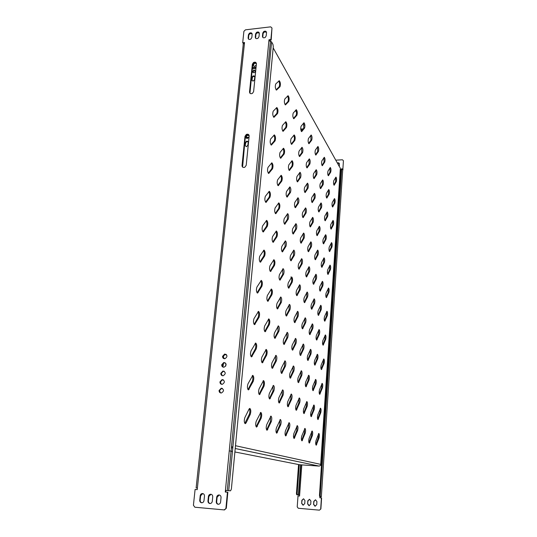 <?xml version="1.0" encoding="UTF-8"?>
<svg xmlns="http://www.w3.org/2000/svg" width="537" height="537" viewBox="0 0 537 537"><rect width="100%" height="100%" fill="white"/><g stroke="black" fill="none" stroke-linecap="round" stroke-linejoin="round"><path stroke-width="0.81" d="M336.323 181.587C336.766 179.613 336.639 178.116 335.947 177.096L333.772 180.687C333.323 182.681 333.45 184.191 334.155 185.218L336.323 181.587L335.659 181.62L333.819 184.835M334.88 203.08C335.323 201.086 335.195 199.589 334.511 198.596L332.282 202.456C331.826 204.476 331.953 205.986 332.658 206.987L334.88 203.08L334.202 203.107L332.316 206.597M333.41 224.909C333.86 222.895 333.739 221.398 333.047 220.432L330.772 224.573C330.309 226.614 330.43 228.124 331.134 229.104L333.41 224.909L332.725 224.936L330.785 228.702M331.913 247.087C332.369 245.047 332.255 243.556 331.571 242.61L329.235 247.047C328.772 249.108 328.886 250.618 329.584 251.571L331.913 247.087L331.228 247.101L329.235 251.168M327.677 269.883C327.208 271.97 327.315 273.474 328.013 274.407L330.396 269.621C330.852 267.554 330.745 266.063 330.06 265.137L327.677 269.883M326.093 293.088C325.617 295.196 325.724 296.706 326.409 297.612L328.852 292.511C329.315 290.423 329.215 288.926 328.537 288.027L326.093 293.088M324.482 316.676C323.999 318.803 324.1 320.314 324.784 321.2L327.288 315.769C327.758 313.662 327.657 312.165 326.986 311.285L324.482 316.676M322.844 340.646C322.354 342.807 322.455 344.318 323.133 345.184L325.697 339.404C326.167 337.276 326.073 335.779 325.409 334.92L322.844 340.646M321.18 365.019C320.69 367.201 320.777 368.718 321.448 369.563L324.079 363.435C324.556 361.28 324.462 359.783 323.804 358.944L321.18 365.019M319.488 389.802C318.991 392.01 319.072 393.527 319.737 394.353L322.428 387.862C322.912 385.68 322.831 384.177 322.173 383.364L319.488 389.802M317.763 415.007C317.266 417.242 317.34 418.759 317.998 419.565L320.757 412.691C321.247 410.483 321.166 408.986 320.522 408.187L317.763 415.007M316.011 440.642C315.508 442.897 315.581 444.421 316.226 445.213L319.059 437.944C319.549 435.708 319.475 434.205 318.837 433.426L316.011 440.642M330.705 172.115C331.168 170.088 331.034 168.544 330.295 167.477L328 171.061C327.523 173.109 327.657 174.673 328.409 175.747L330.705 172.115L330.013 172.155L328.067 175.377M329.168 194.159C329.637 192.112 329.503 190.561 328.772 189.527L326.422 193.401C325.939 195.468 326.066 197.032 326.818 198.079L329.168 194.159L328.476 194.193L326.469 197.697M327.61 216.559C328.087 214.485 327.953 212.941 327.221 211.927L324.818 216.096C324.328 218.197 324.455 219.754 325.2 220.774L327.61 216.559L326.912 216.586L324.851 220.392M326.026 239.321C326.503 237.22 326.382 235.683 325.65 234.696L323.187 239.173C322.69 241.294 322.818 242.852 323.563 243.845L326.026 239.321L325.321 239.341L323.2 243.456M321.529 262.627C321.025 264.775 321.146 266.332 321.885 267.298L324.415 262.459C324.898 260.331 324.778 258.794 324.053 257.834L321.529 262.627M319.844 286.476C319.334 288.651 319.455 290.208 320.186 291.155L322.777 285.973C323.267 283.825 323.153 282.287 322.428 281.348L319.844 286.476M318.132 310.728C317.615 312.93 317.729 314.487 318.454 315.407L321.113 309.883C321.609 307.708 321.502 306.171 320.784 305.258L318.132 310.728M316.387 335.397C315.87 337.619 315.971 339.176 316.696 340.075L319.414 334.189C319.918 331.994 319.817 330.45 319.106 329.564L316.387 335.397M314.615 360.481C314.091 362.73 314.192 364.294 314.904 365.173L317.696 358.911C318.206 356.689 318.105 355.145 317.401 354.279L314.615 360.481M312.816 386.009C312.286 388.285 312.373 389.849 313.084 390.701L315.944 384.056C316.461 381.807 316.367 380.263 315.669 379.411L312.816 386.009M310.977 411.973C310.446 414.275 310.527 415.846 311.225 416.678L314.165 409.63C314.682 407.355 314.595 405.804 313.91 404.979L310.977 411.973M309.111 438.4C308.574 440.729 308.647 442.307 309.339 443.119L312.353 435.655C312.876 433.352 312.796 431.795 312.118 430.989L309.111 438.4M324.744 162.087C325.241 159.999 325.093 158.402 324.301 157.294L321.878 160.865C321.368 162.973 321.515 164.584 322.321 165.705L324.744 162.087L324.039 162.127L321.965 165.356M323.113 184.708C323.616 182.6 323.475 181.003 322.683 179.915L320.2 183.788C319.683 185.923 319.83 187.534 320.636 188.628L323.113 184.708L322.401 184.741L320.274 188.265M321.462 207.705C321.965 205.564 321.824 203.973 321.039 202.919L318.495 207.101C317.971 209.262 318.112 210.873 318.911 211.94L321.462 207.705L320.743 207.732L318.548 211.571M319.777 231.085C320.287 228.923 320.153 227.326 319.374 226.299L316.763 230.809C316.233 232.998 316.367 234.609 317.166 235.642L319.777 231.085L319.052 231.105L316.796 235.266M314.997 254.921C314.46 257.136 314.595 258.747 315.387 259.754L318.058 254.853C318.582 252.672 318.454 251.074 317.676 250.074L314.997 254.921M313.205 279.455C312.662 281.69 312.789 283.301 313.574 284.288L316.32 279.032C316.843 276.823 316.723 275.233 315.951 274.253L313.205 279.455M311.379 304.412C310.829 306.674 310.95 308.285 311.728 309.245L314.548 303.627C315.078 301.391 314.964 299.8 314.192 298.847L311.379 304.412M309.52 329.805C308.97 332.101 309.077 333.712 309.856 334.645L312.742 328.651C313.279 326.382 313.172 324.791 312.406 323.865L309.52 329.805M307.634 355.655C307.07 357.971 307.177 359.589 307.943 360.495L310.91 354.105C311.453 351.816 311.346 350.218 310.594 349.318L307.634 355.655M305.707 381.961C305.144 384.311 305.238 385.928 305.996 386.815L309.043 380.008C309.594 377.692 309.493 376.095 308.748 375.215L305.707 381.961M303.747 408.744C303.177 411.12 303.271 412.745 304.016 413.611L307.144 406.375C307.694 404.025 307.607 402.428 306.869 401.569L303.747 408.744M301.754 436.017C301.183 438.42 301.264 440.045 301.995 440.89L305.211 433.211C305.768 430.835 305.687 429.231 304.962 428.392L301.754 436.017M318.428 151.447C318.951 149.299 318.79 147.641 317.944 146.48L315.373 150.031C314.836 152.199 314.997 153.871 315.857 155.045L318.428 151.447L317.696 151.494L315.494 154.71M316.689 174.673C317.226 172.498 317.065 170.847 316.226 169.712L313.588 173.579C313.044 175.78 313.199 177.445 314.058 178.593L316.689 174.673L315.957 174.713L313.689 178.244M314.93 198.294C315.467 196.099 315.32 194.448 314.474 193.34L311.775 197.535C311.218 199.764 311.373 201.435 312.232 202.543L314.93 198.294L314.192 198.328L311.856 202.194M313.131 222.325C313.682 220.103 313.534 218.452 312.695 217.378L309.93 221.915C309.366 224.171 309.513 225.835 310.366 226.923L313.131 222.325L312.393 222.352L309.983 226.56M308.043 246.725C307.479 249.007 307.62 250.672 308.466 251.725L311.312 246.778C311.863 244.523 311.722 242.872 310.889 241.831L308.043 246.725M306.13 271.977C305.553 274.286 305.687 275.951 306.533 276.978L309.453 271.655C310.01 269.373 309.876 267.728 309.05 266.708L306.13 271.977M304.184 297.679C303.6 300.015 303.727 301.687 304.566 302.68L307.56 296.974C308.131 294.665 308.003 293.014 307.177 292.027L304.184 297.679M302.203 323.851C301.613 326.214 301.734 327.885 302.559 328.859L305.64 322.744C306.211 320.408 306.09 318.756 305.278 317.797L302.203 323.851M300.183 350.5C299.586 352.896 299.7 354.568 300.519 355.514L303.68 348.983C304.264 346.613 304.15 344.969 303.338 344.029L300.183 350.5M298.122 377.645C297.518 380.068 297.626 381.747 298.438 382.666L301.687 375.692C302.271 373.302 302.163 371.651 301.371 370.731L298.122 377.645M296.028 405.294C295.417 407.751 295.518 409.429 296.317 410.328L299.659 402.898C300.25 400.474 300.149 398.816 299.364 397.93L296.028 405.294M293.893 433.466C293.276 435.95 293.363 437.635 294.155 438.514L297.585 430.607C298.183 428.157 298.095 426.492 297.317 425.626L293.893 433.466M311.708 140.137C312.265 137.922 312.091 136.21 311.185 134.988L308.46 138.506C307.882 140.741 308.057 142.48 308.983 143.708L311.708 140.137L310.957 140.184L308.614 143.386M309.862 164C310.426 161.758 310.258 160.046 309.352 158.858L306.553 162.711C305.969 164.98 306.144 166.712 307.07 167.906L309.862 164L309.104 164.04L306.687 167.578M307.976 188.286C308.553 186.017 308.392 184.305 307.486 183.151L304.62 187.353C304.023 189.648 304.19 191.38 305.117 192.541L307.976 188.286L307.218 188.319L304.727 192.206M306.063 213.001C306.647 210.712 306.493 209 305.587 207.879L302.646 212.437C302.042 214.766 302.203 216.492 303.123 217.626L306.063 213.001L305.298 213.035L302.727 217.284M300.633 237.985C300.029 240.334 300.176 242.066 301.096 243.167L304.117 238.166C304.707 235.844 304.56 234.139 303.66 233.045L300.633 237.985M298.592 263.996C297.975 266.379 298.116 268.111 299.028 269.178L302.136 263.788C302.734 261.432 302.586 259.727 301.693 258.666L298.592 263.996M296.505 290.497C295.88 292.907 296.021 294.638 296.921 295.679L300.116 289.873C300.72 287.49 300.579 285.785 299.7 284.751L296.505 290.497M294.383 317.495C293.752 319.938 293.88 321.663 294.773 322.677L298.055 316.447C298.673 314.031 298.538 312.326 297.659 311.319L294.383 317.495M292.222 344.996C291.578 347.473 291.698 349.204 292.584 350.191L295.961 343.512C296.585 341.069 296.458 339.357 295.592 338.384L292.222 344.996M290.014 373.027C289.369 375.538 289.483 377.269 290.356 378.229L293.826 371.087C294.457 368.61 294.343 366.899 293.484 365.952L290.014 373.027M287.765 401.602C287.114 404.139 287.221 405.878 288.08 406.818L291.651 399.186C292.289 396.682 292.182 394.964 291.336 394.037L287.765 401.602M285.476 430.734C284.818 433.305 284.912 435.051 285.758 435.963L289.436 427.821C290.074 425.284 289.98 423.565 289.141 422.659L285.476 430.734M304.553 128.088C305.15 125.806 304.956 124.027 303.982 122.745L301.089 126.222C300.472 128.531 300.666 130.33 301.66 131.625L304.553 128.088L303.781 128.142L301.277 131.317M302.579 152.629C303.183 150.32 303.002 148.541 302.022 147.292L299.055 151.119C298.431 153.461 298.612 155.26 299.612 156.515L302.579 152.629L301.801 152.676L299.216 156.2M300.572 177.613C301.183 175.277 301.009 173.498 300.035 172.29L296.981 176.485C296.343 178.855 296.525 180.647 297.518 181.868L300.572 177.613L299.787 177.653L297.122 181.546M298.525 203.06C299.149 200.69 298.975 198.918 298.001 197.737L294.867 202.321C294.222 204.718 294.397 206.51 295.39 207.698L298.525 203.06L297.733 203.093L294.988 207.376M292.719 228.641C292.061 231.071 292.229 232.87 293.222 234.025L296.437 228.977C297.075 226.58 296.907 224.808 295.941 223.66L292.719 228.641M290.524 255.471C289.866 257.928 290.02 259.72 291.007 260.848L294.316 255.384C294.961 252.954 294.8 251.182 293.84 250.074L290.524 255.471M288.288 282.811C287.617 285.301 287.772 287.094 288.745 288.188L292.155 282.287C292.806 279.824 292.652 278.059 291.698 276.978L288.288 282.811M286.013 310.681C285.335 313.212 285.476 315.004 286.443 316.065L289.953 309.708C290.611 307.218 290.463 305.446 289.517 304.392L286.013 310.681M283.69 339.102C283.006 341.66 283.133 343.458 284.093 344.486L287.704 337.659C288.369 335.128 288.235 333.356 287.302 332.336L283.69 339.102M281.321 368.08C280.629 370.678 280.75 372.477 281.69 373.477L285.416 366.153C286.087 363.589 285.959 361.817 285.033 360.824L281.321 368.08M278.904 397.642C278.206 400.273 278.314 402.079 279.247 403.052L283.08 395.205C283.758 392.614 283.643 390.835 282.731 389.869L278.904 397.642M276.441 427.801C275.729 430.466 275.837 432.278 276.75 433.225L280.697 424.834C281.381 422.21 281.274 420.424 280.381 419.484L276.441 427.801M296.914 115.227C297.552 112.877 297.344 111.025 296.296 109.676L293.215 113.099C292.551 115.482 292.766 117.355 293.84 118.717L296.914 115.227L296.122 115.294L293.444 118.429M294.806 140.479C295.451 138.096 295.249 136.25 294.195 134.935L291.034 138.734C290.363 141.144 290.564 143.017 291.645 144.339L294.806 140.479L294.007 140.533L291.235 144.044M292.652 166.208C293.309 163.792 293.115 161.946 292.068 160.677L288.812 164.859C288.127 167.302 288.329 169.168 289.403 170.457L292.652 166.208L291.846 166.255L288.987 170.155M290.463 192.427C291.128 189.977 290.94 188.138 289.893 186.896L286.543 191.487C285.852 193.971 286.046 195.837 287.12 197.086L290.463 192.427L289.651 192.468L286.698 196.77M284.234 218.64C283.536 221.157 283.717 223.016 284.785 224.231L288.228 219.15C288.906 216.666 288.725 214.827 287.678 213.625L284.234 218.64M281.885 246.329C281.173 248.873 281.348 250.739 282.408 251.913L285.952 246.389C286.637 243.872 286.463 242.033 285.422 240.871L281.885 246.329M279.482 274.568C278.757 277.146 278.925 279.012 279.978 280.153L283.63 274.165C284.328 271.615 284.16 269.775 283.127 268.648L279.482 274.568M277.032 303.371C276.3 305.989 276.454 307.855 277.501 308.963L281.26 302.485C281.965 299.908 281.811 298.069 280.791 296.968L277.032 303.371M274.535 332.765C273.789 335.424 273.937 337.283 274.971 338.364L278.844 331.376C279.562 328.765 279.415 326.926 278.401 325.858L274.535 332.765M271.984 362.764C271.232 365.455 271.366 367.321 272.387 368.369L276.38 360.851C277.105 358.206 276.971 356.36 275.971 355.326L271.984 362.764M269.379 393.386C268.621 396.111 268.742 397.984 269.749 399.004L273.863 390.929C274.602 388.244 274.474 386.398 273.487 385.391L269.379 393.386M266.721 424.653C265.949 427.412 266.063 429.291 267.05 430.285L271.299 421.626C272.037 418.9 271.923 417.048 270.957 416.068L266.721 424.653M288.745 101.48C289.43 99.05 289.201 97.123 288.067 95.693L284.778 99.043C284.073 101.506 284.301 103.46 285.469 104.896L288.745 101.48L287.933 101.547L285.066 104.628M286.483 127.484C287.181 125.02 286.959 123.094 285.818 121.711L282.442 125.457C281.717 127.954 281.945 129.9 283.113 131.297L286.483 127.484L285.657 127.544L282.69 131.015M284.174 153.998C284.885 151.494 284.67 149.575 283.529 148.232L280.052 152.394C279.321 154.925 279.535 156.871 280.703 158.227L284.174 153.998L283.341 154.052L280.274 157.938M281.818 181.036C282.543 178.499 282.334 176.579 281.193 175.284L277.616 179.868C276.87 182.439 277.085 184.379 278.247 185.695L281.818 181.036L280.979 181.076L277.81 185.399M275.132 207.9C274.373 210.504 274.575 212.444 275.736 213.719L279.421 208.604C280.153 206.04 279.952 204.12 278.817 202.858L275.132 207.9M272.595 236.508C271.829 239.146 272.024 241.086 273.179 242.321L276.971 236.736C277.716 234.132 277.522 232.219 276.394 230.997L272.595 236.508M270.01 265.708C269.232 268.379 269.413 270.319 270.561 271.521L274.474 265.439C275.226 262.801 275.045 260.888 273.924 259.7L270.01 265.708M267.366 295.511C266.58 298.23 266.748 300.163 267.882 301.331L271.923 294.732C272.682 292.054 272.514 290.141 271.4 288.993L267.366 295.511M264.674 325.952C263.868 328.704 264.029 330.644 265.15 331.772L269.319 324.63C270.091 321.918 269.93 319.998 268.829 318.884L264.674 325.952M261.915 357.038C261.103 359.83 261.25 361.77 262.358 362.871L266.661 355.152C267.446 352.406 267.292 350.486 266.211 349.406L261.915 357.038M259.103 388.795C258.284 391.627 258.418 393.574 259.505 394.641L263.949 386.325C264.741 383.539 264.6 381.619 263.533 380.565L259.103 388.795M256.223 421.25C255.397 424.116 255.518 426.069 256.592 427.11L261.177 418.162C261.975 415.336 261.848 413.416 260.801 412.389L256.223 421.25M279.992 86.739C280.723 84.222 280.475 82.215 279.24 80.704L275.729 83.967C274.971 86.511 275.219 88.551 276.488 90.075L279.992 86.739L279.146 86.813L276.072 89.82M277.555 113.542C278.307 110.991 278.059 108.984 276.823 107.521L273.212 111.199C272.434 113.784 272.682 115.817 273.951 117.294L277.555 113.542L276.703 113.609L273.521 117.032M275.072 140.889C275.837 138.298 275.595 136.297 274.36 134.881L270.641 138.996C269.849 141.62 270.091 143.648 271.36 145.077L275.072 140.889L274.212 140.949L270.917 144.809M272.541 168.793C273.313 166.168 273.085 164.168 271.85 162.798L268.01 167.369C267.211 170.034 267.439 172.055 268.708 173.444L272.541 168.793L271.668 168.84L268.258 173.169M265.332 196.341C264.519 199.039 264.741 201.066 266.003 202.409L269.95 197.274C270.742 194.616 270.52 192.615 269.285 191.286L265.332 196.341M262.593 225.929C261.767 228.668 261.975 230.688 263.237 231.991L267.312 226.352C268.111 223.654 267.903 221.66 266.674 220.371L262.593 225.929M259.801 256.149C258.955 258.928 259.156 260.948 260.405 262.21L264.613 256.042C265.426 253.303 265.224 251.316 264.009 250.067L259.801 256.149M256.941 287.033C256.089 289.852 256.277 291.873 257.512 293.095L261.861 286.369C262.687 283.59 262.492 281.603 261.291 280.388L256.941 287.033M254.021 318.589C253.155 321.448 253.336 323.469 254.558 324.657L259.049 317.347C259.881 314.534 259.707 312.541 258.512 311.366L254.021 318.589M251.041 350.849C250.161 353.749 250.323 355.769 251.531 356.924L256.169 349.003C257.022 346.143 256.854 344.15 255.672 343.015L251.041 350.849M247.987 383.827C247.101 386.774 247.248 388.801 248.436 389.922L253.236 381.351C254.095 378.457 253.941 376.457 252.779 375.356L247.987 383.827M244.865 417.564C243.966 420.545 244.1 422.585 245.268 423.673L246.087 422.908L250.229 414.423C251.094 411.49 250.96 409.483 249.819 408.409L249.04 409.127L244.865 417.564M335.605 177.512L335.659 181.62M334.168 199.012L334.202 203.107M332.705 220.855L332.725 224.936M331.228 243.033L331.228 247.101M327.664 273.998L329.705 269.628L329.718 265.56M326.06 297.203L328.161 292.511L328.188 288.45M324.435 320.784L326.59 315.763L326.63 311.702M323.496 344.774L322.784 344.761L324.992 339.397L325.046 335.33M321.099 369.141L323.368 363.415L323.442 359.347M319.387 393.93L321.717 387.835L321.804 383.76M317.649 419.135L320.039 412.658L320.146 408.583M315.884 444.77L318.327 437.903L318.454 433.822M329.946 167.886L330.013 172.155M328.422 189.937L328.476 194.193M326.872 212.343L326.912 216.586M325.301 235.105L325.321 239.341M321.529 266.909L323.704 262.465L323.697 258.237M319.824 290.759L322.059 285.979L322.072 281.75M318.099 315.011L320.388 309.876L320.421 305.654M316.333 339.679L318.689 334.182L318.736 329.953M314.548 364.771L316.964 358.897L317.031 354.668M312.722 390.298L315.206 384.029L315.293 379.8M310.869 416.269L313.42 409.597L313.521 405.361M308.983 442.703L311.601 435.608L311.722 431.365M323.945 157.69L324.039 162.127M322.328 180.318L322.401 184.741M320.683 203.315L320.743 207.732M319.012 226.695L319.052 231.105M315.018 259.378L317.333 254.867L317.313 250.47M313.199 283.905L315.588 279.039L315.581 274.649M312.098 308.882L311.366 308.876L313.809 303.627L313.823 299.23M309.48 334.262L311.997 328.637L312.031 324.241M307.573 360.112L310.158 354.084L310.211 349.688M305.627 386.425L308.285 379.981L308.359 375.578M303.647 413.215L306.379 406.341L306.473 401.931M301.626 440.488L304.439 433.171L304.553 428.754M317.575 146.863L317.696 151.494M315.857 170.101L315.957 174.713M314.111 193.729L314.192 198.328M312.326 217.76L312.393 222.352M308.084 251.363L310.561 246.792L310.52 242.214M306.15 276.615L308.694 271.662L308.674 267.084M304.956 302.318L304.184 302.318L306.802 296.974L306.802 292.397M302.177 328.496L304.875 322.737L304.888 318.159M300.136 355.145L302.908 348.963L302.949 344.385M298.055 382.297L300.908 375.672L300.968 371.087M295.934 409.953L298.867 402.864L298.955 398.273M293.773 438.125L296.793 430.56L296.901 425.969M310.802 135.358L310.957 140.184M308.976 159.234L309.104 164.04M307.11 183.526L307.218 188.319M305.211 208.249L305.298 213.035M300.7 242.825L303.345 238.186L303.277 233.414M298.632 268.836L301.358 263.801L301.311 259.029M297.33 295.31L296.538 295.316L299.331 289.879L299.304 285.107M294.377 322.328L297.27 316.441L297.263 311.668M292.188 349.842L295.162 343.499L295.189 338.719M289.96 377.88L293.021 371.06L293.068 366.281M287.684 406.455L290.839 399.152L290.913 394.366M285.362 435.594L288.617 427.774L288.718 422.988M303.593 123.107L303.781 128.142M301.633 147.655L301.801 152.676M299.646 172.652L299.787 177.653M297.619 198.099L297.733 203.093M292.813 233.696L295.645 229.004L295.551 224.023M290.591 260.519L293.517 255.397L293.444 250.423M288.335 287.859L291.343 282.294C292 279.831 291.846 278.065 290.886 276.985M286.033 315.729L289.134 309.708L289.107 304.727M283.684 344.157L286.879 337.645L286.886 332.665M281.281 373.141L284.583 366.127L284.61 361.139M278.837 402.71L282.24 395.172L282.301 390.177M276.34 432.876L279.851 424.787L279.938 419.793M295.887 110.025C296.639 111.965 296.713 113.723 296.122 115.294M293.799 135.29C294.531 137.197 294.598 138.942 294.007 140.533M291.665 161.026C292.39 162.892 292.45 164.637 291.846 166.255M289.49 187.252L289.651 192.468M284.362 223.916L287.409 219.177L287.275 213.974M282.811 251.598L281.992 251.618L285.12 246.409L285.019 241.207M279.555 279.844L282.791 274.172L282.717 268.977M277.079 308.654L280.415 302.485L280.368 297.29M274.548 338.048L277.998 331.369L277.971 326.167M271.964 368.053L275.521 360.83L275.535 355.628M269.326 398.676L273.004 390.896L273.044 385.687M266.627 429.949L270.426 421.579L270.5 416.363M287.644 96.036C288.476 98.063 288.57 99.902 287.933 101.547M285.402 122.053C286.221 124.04 286.308 125.873 285.657 127.544M283.12 148.581C283.919 150.521 283.992 152.347 283.341 154.052M280.784 175.619C281.576 177.525 281.636 179.345 280.979 181.076M275.3 213.424L278.575 208.638C279.233 206.873 279.18 205.053 278.401 203.194M273.595 242.012L272.742 242.033L276.119 236.763C276.783 234.951 276.736 233.139 275.978 231.319M270.118 271.225L273.608 265.453C274.286 263.6 274.246 261.788 273.494 260.015M267.446 301.035L271.051 294.732C271.729 292.84 271.702 291.027 270.97 289.295M264.714 331.47L268.44 324.617C269.124 322.683 269.104 320.871 268.393 319.179M261.922 362.562L265.775 355.132C266.459 353.158 266.459 351.346 265.761 349.688M259.069 394.326L263.049 386.291C263.741 384.284 263.748 382.472 263.076 380.847M256.149 426.787L260.27 418.122C260.962 416.074 260.982 414.255 260.331 412.664M278.804 81.033C279.73 83.154 279.844 85.081 279.146 86.813M276.394 107.856C277.307 109.931 277.407 111.85 276.703 113.609M273.937 135.21C274.83 137.244 274.924 139.157 274.212 140.949M271.427 163.127C272.306 165.114 272.387 167.02 271.668 168.84M265.547 202.127L269.077 197.314C269.802 195.455 269.728 193.548 268.862 191.608M263.667 231.689L262.781 231.715L266.426 226.379C267.158 224.479 267.097 222.58 266.245 220.687M259.948 261.935L263.721 256.062C264.459 254.108 264.405 252.215 263.566 250.37M257.055 292.813L260.962 286.375C261.7 284.382 261.66 282.482 260.841 280.683M254.102 324.375L258.136 317.34C258.888 315.3 258.854 313.407 258.055 311.648M251.074 356.635L255.256 348.983C256.008 346.902 255.988 345.002 255.209 343.284M247.98 389.627L252.309 381.317C253.061 379.203 253.061 377.296 252.303 375.618M244.812 423.364L249.296 414.376C250.054 412.221 250.067 410.315 249.336 408.67M319.347 466.103L299.572 464.74L234.891 451.959M232.454 451.476L229.259 450.845M232.34 447.918L231.38 447.858M232.447 446.851L231.481 446.791L232.447 446.851M340.371 168.034L320.696 464.377L235.75 445.77L235.428 446.294L273.179 47.874L339.84 167.463M320.643 465.277L320.696 464.377L320.582 465.431L319.146 466.103L235.219 448.523M325.053 235.582L325.529 235.971M330.114 168.423L329.597 168.457M325.127 235.441L325.207 235.79M300.727 129.055L303.204 128.873M304.117 125.181L303.19 123.611M296.478 112.253L295.457 110.521M300.801 129.726L302.64 129.592M313.595 504.424L315.004 506.237L316.723 504.699L316.931 501.598L315.501 499.786L313.803 501.33L313.595 504.424L314.004 501.336L315.528 499.793M307.607 503.901L309.01 505.706L310.715 504.176L310.93 501.081L309.513 499.276L307.822 500.813L307.607 503.901L308.023 500.82L309.54 499.282M301.653 503.384L303.036 505.183L304.741 503.652L304.962 500.565L303.553 498.772L301.868 500.303L301.653 503.384L302.076 500.309L303.586 498.772M342.425 169.531L342.854 169.511L343.425 160.731L342.418 159.778L335.759 160.174M319.408 510.15L320.878 508.969L319.408 510.15L298.297 508.264L297.216 506.881L298.015 495.933L299.552 496.06L299.633 494.966L296.699 494.738L296.444 493.443L297.156 493.503L297.411 494.799M320.69 508.969L321.408 497.9L319.844 497.772L319.918 496.685M337.357 163.026C338.558 162.55 339.25 162.886 339.431 164.033L339.27 166.45M315.239 506.243L313.796 504.431M309.245 505.72L307.808 503.907M303.271 505.189L301.861 503.391M342.854 169.511L343.425 160.731M343.009 169.786L342.579 169.806M320.878 508.969L321.603 497.913L320.039 497.779L320.106 496.698M298.015 495.933L299.552 496.06M339.357 163.53L337.518 163.308M341.975 168.712L342.7 170.021L321.348 496.785L319.716 496.665L319.481 495.362L340.995 169.316L341.975 168.712L340.995 169.316M319.481 495.362L320.213 495.423L341.646 169.276M320.213 495.423L320.448 496.725M299.27 464.68L297.156 493.503M298.565 464.545L296.444 493.443M254.115 70.226L253.404 70.481C252.303 71.683 252.457 72.448 253.86 72.757L254.572 72.502C255.672 71.3 255.518 70.535 254.115 70.226M255.276 70.904L253.652 70.877L252.954 72.482M249.148 135.586L247.591 134.774L246.711 135.029C245 136.734 245.167 137.881 247.215 138.472L249.027 137.318M249.128 135.552L246.98 135.378L245.953 138.049M226.728 355.064L225.03 354.447C222.62 355.984 222.56 357.414 224.862 358.743M226.319 354.709L225.332 354.601C223.258 355.601 222.929 356.944 224.332 358.622M253.008 81.168L254.478 79.765L254.76 76.992C254.632 75.912 253.988 75.616 252.84 76.1L252.081 77.254L251.799 80.02L253.008 81.168M256.411 63.588L254.867 62.816L253.853 63.185C252.356 64.856 252.571 65.903 254.511 66.32L256.277 65.172M256.418 63.635L255.115 63.218L254.108 63.588L253.182 65.87M246.382 146.715L247.886 145.285L248.175 142.379C248.074 141.291 247.463 140.936 246.329 141.318L245.443 142.567L245.147 145.473L246.382 146.715M223.499 362.905L222.962 367.06M254.706 76.523L253.088 76.496L252.336 77.643L252.054 80.409L251.799 80.02M256.035 67.568L252.343 67.944M248.074 141.748L246.59 141.661L245.711 142.909L245.147 145.473M223.03 363.207L222.66 366.798M225.654 366.221L225.916 363.616M252.236 68.944L255.934 68.568M256.075 67.138L252.383 67.514M245.778 137.499L249.04 137.157M245.899 137.942L248.879 137.532M201.966 502.78C200.737 502.471 200.14 501.612 200.173 500.189L200.637 495.758L202.738 493.543M210.222 503.525C208.98 503.229 208.369 502.357 208.396 500.927L208.846 496.477L210.96 494.255M218.136 504.277C219.492 504.277 220.311 503.538 220.6 502.048L221.036 497.564C221.049 496.101 220.418 495.228 219.136 494.96C217.8 494.973 216.988 495.718 216.706 497.188L216.263 501.659C216.243 503.115 216.867 503.988 218.136 504.277L218.519 504.283C217.277 503.988 216.659 503.115 216.68 501.672L217.123 497.202L219.244 494.973M223.895 358.635L222.942 356.528L225.016 354.245L226.07 354.353M222.271 375.692L221.21 373.49L223.352 371.188L224.258 371.275M220.633 392.95L219.465 390.654L221.667 388.332L222.419 388.399M221.452 384.297L220.338 382.049L222.513 379.733L223.338 379.813M223.083 367.14L222.076 364.985L224.184 362.69L225.164 362.79M248.98 135.049L246.651 134.881L245.328 136.767L242.59 167.088M256.324 63.124L253.779 63.057L252.665 64.776L249.967 93.277M225.278 492.033L227.856 492.241L225.278 492.033L225.433 490.435L230.561 490.818L231.38 489.039L273.299 46.565L272.95 44.376L271.594 41.926L270.44 41.094L268.876 40.926L268.983 39.758L270.876 39.543L271.984 28.011L271.172 40.074L269.279 40.288L269.218 40.906M225.681 492.06L225.835 490.469M227.856 492.241L226.325 508.23L224.486 509.935L194.844 507.217L193.421 505.23L195.099 489.462L197.22 489.643L197.388 488.066L196.126 487.945L243.174 45.101C242.838 44.356 243.254 43.88 244.416 43.672L244.536 42.517L242.69 42.725L243.905 31.314L245.449 29.837L270.675 26.85L271.984 28.011M195.099 489.462L197.22 489.637M242.69 42.725L243.013 43.242L244.476 43.081M252.108 33.73L249.712 33.75L248.765 35.267L248.483 39.08M259.27 32.918L256.854 32.911L255.894 34.449L255.619 38.248M266.48 32.099L264.043 32.072L263.07 33.616L262.801 37.409M204.013 500.558L204.469 496.114C204.496 494.658 203.879 493.798 202.617 493.53C201.294 493.543 200.489 494.282 200.207 495.738L199.744 500.175C199.71 501.618 200.321 502.484 201.57 502.773C202.905 502.773 203.724 502.035 204.013 500.558M212.276 501.303L212.726 496.839C212.746 495.376 212.115 494.51 210.846 494.241C209.517 494.255 208.712 495 208.423 496.457L207.973 500.914C207.947 502.363 208.564 503.229 209.826 503.525C211.169 503.525 211.987 502.786 212.276 501.303M255.585 33.918L256.552 32.381C258.19 31.609 259.109 31.972 259.317 33.482L258.995 36.704L258.015 38.255C256.377 39.013 255.458 38.637 255.263 37.134L255.585 33.918L255.894 34.449M224.077 509.935L226.325 508.23M227.453 492.221L225.923 508.23M249.524 91.961C249.705 93.606 250.665 94.082 252.417 93.391L253.618 91.592L256.404 63.856C256.203 62.218 255.223 61.782 253.464 62.554L252.35 64.272L249.524 91.961L249.846 92.438M242.019 165.557C242.147 167.215 243.073 167.786 244.785 167.275L246.208 165.315L249.155 136.036C248.993 134.384 248.047 133.854 246.322 134.445L245 136.338L242.019 165.557L242.355 165.96M221.694 364.804L223.801 362.509C226.762 363.677 226.836 365.254 224.023 367.227C222.493 367.227 221.714 366.422 221.694 364.804M219.948 381.881L222.117 379.572C225.063 380.854 225.104 382.451 222.237 384.364C220.727 384.324 219.969 383.499 219.948 381.881M219.069 390.5L221.271 388.177C224.204 389.52 224.231 391.131 221.338 393.01C219.841 392.943 219.083 392.111 219.069 390.5M220.821 373.316L222.962 371.013C225.916 372.242 225.97 373.826 223.13 375.772C221.613 375.752 220.841 374.933 220.821 373.316M222.553 356.333L224.634 354.051C227.601 355.165 227.695 356.729 224.909 358.736C223.365 358.756 222.587 357.957 222.553 356.333M248.45 34.744L249.403 33.22C251.034 32.442 251.954 32.804 252.155 34.314L251.826 37.53L250.853 39.067C249.222 39.832 248.309 39.456 248.114 37.952L248.45 34.744L248.765 35.267M262.768 33.086L263.748 31.535C265.385 30.77 266.312 31.139 266.527 32.65L266.204 35.878L265.218 37.442C263.573 38.194 262.653 37.818 262.452 36.308L262.768 33.086L263.07 33.616M270.876 39.543L271.172 40.074M268.983 39.758L269.279 40.288M325.207 235.28L325.2 235.77M325.355 235.897L325.409 235.428M322.066 443.656L322.784 443.918L322.052 443.877M322.052 443.911L322.871 443.958M340.901 170.726L340.156 170.585M322.891 443.723L322.381 443.649L340.451 170.491M246.087 422.908L245.141 422.854M250.229 414.423L249.296 414.376M249.181 389.258L248.248 389.218M253.236 381.351L252.309 381.317M252.209 356.346L251.282 356.326M256.169 349.003L255.256 348.983M255.169 324.16L254.249 324.153M259.049 317.347L258.136 317.34M258.062 292.672L257.149 292.672M261.861 286.369L260.962 286.375M260.895 261.855L259.995 261.868M264.613 256.042L263.721 256.062M267.312 226.352L266.426 226.379M266.386 202.154L265.593 202.187M269.95 197.274L269.077 197.314M268.352 173.276L269.044 173.236M271.044 144.95L271.648 144.909M273.682 117.2L274.199 117.16M276.26 90.008L276.703 89.968M257.351 426.365L256.438 426.318M261.177 418.162L260.27 418.122M260.203 393.99L259.297 393.95M263.949 386.325L263.049 386.291M262.996 362.3L262.103 362.28M266.661 355.152L265.775 355.132M265.728 331.282L264.842 331.269M269.319 324.63L268.44 324.617M268.406 300.908L267.527 300.908M271.923 294.732L271.051 294.732M271.024 271.158L270.151 271.165M274.474 265.439L273.608 265.453M276.971 236.736L276.119 236.763M276.112 213.458L275.347 213.484M279.421 208.604L278.575 208.638M277.897 185.507L278.575 185.473M280.395 158.079L280.992 158.046M282.845 131.189L283.361 131.149M285.234 104.816L285.684 104.782M267.762 429.56L266.876 429.513M271.299 421.626L270.426 421.579M270.4 398.367L269.527 398.333M273.863 390.929L273.004 390.896M272.984 367.811L272.118 367.785M276.38 360.851L275.521 360.83M275.515 337.874L274.655 337.86M278.844 331.376L277.998 331.369M277.991 308.54L277.146 308.54M281.26 302.485L280.415 302.485M280.428 279.79L279.582 279.797M283.63 274.165L282.791 274.172M285.952 246.389L285.12 246.409M285.147 223.963L284.409 223.989M288.228 219.15L287.409 219.177M286.778 196.884L287.436 196.857M289.101 170.303L289.685 170.269M291.376 144.218L291.893 144.185M293.605 118.623L294.054 118.59M277.407 432.527L276.555 432.473M280.697 424.834L279.851 424.787M279.858 402.428L279.012 402.394M283.08 395.205L282.24 395.172M282.254 372.926L281.415 372.9M285.416 366.153L284.583 366.127M284.603 344.002L283.771 343.989M287.704 337.659L286.879 337.645M286.912 315.642L286.087 315.635M289.953 309.708L289.134 309.708M289.168 287.819L288.356 287.825M292.155 282.287L291.343 282.294M291.39 260.526L290.611 260.539M294.316 255.384L293.517 255.397M293.564 233.749L292.86 233.77M296.437 228.977L295.645 229.004M295.061 207.497L295.699 207.47M297.23 181.701L297.8 181.674M299.351 156.381L299.854 156.354M301.432 131.518L301.875 131.484M286.375 435.279L285.55 435.232M289.436 427.821L288.617 427.774M288.651 406.207L287.832 406.167M291.651 399.186L290.839 399.152M290.886 377.692L290.067 377.665M293.826 371.087L293.021 371.06M293.074 349.715L292.262 349.694M295.961 343.512L295.162 343.499M295.222 322.26L294.417 322.254M298.055 316.447L297.27 316.441M300.116 289.873L299.331 289.879M299.398 268.862L298.653 268.869M302.136 263.788L301.358 263.801M301.432 242.892L300.747 242.905M304.117 238.166L303.345 238.186M302.808 217.411L303.425 217.384M304.828 192.367L305.385 192.34M306.808 167.766L307.312 167.739M308.755 143.594L309.198 143.567M294.732 437.843L293.934 437.796M297.585 430.607L296.793 430.56M296.854 409.731L296.062 409.691M299.659 402.898L298.867 402.864M298.934 382.136L298.149 382.109M301.687 375.692L300.908 375.672M300.982 355.044L300.196 355.024M303.68 348.983L302.908 348.963M302.982 328.443L302.21 328.429M305.64 322.744L304.875 322.737M307.56 296.974L306.802 296.974M306.889 276.656L306.177 276.662M309.453 271.655L308.694 271.662M308.788 251.444L308.137 251.457M311.312 246.778L310.561 246.792M310.064 226.695L310.661 226.674M311.95 202.355L312.494 202.335M313.809 178.438L314.299 178.412M315.635 154.925L316.071 154.898M302.539 440.239L301.76 440.192M305.211 433.211L304.439 433.171M304.519 413.027L303.747 412.987M307.144 406.375L306.379 406.341M306.466 386.291L305.701 386.264M309.043 380.008L308.285 379.981M308.379 360.032L307.62 360.012M310.91 354.105L310.158 354.084M310.258 334.229L309.5 334.222M312.742 328.651L311.997 328.637M314.548 303.627L313.809 303.627M313.91 283.966L313.232 283.966M316.32 279.032L315.588 279.039M315.696 259.472L315.065 259.485M318.058 254.853L317.333 254.867M316.87 235.414L317.448 235.394M318.642 211.739L319.173 211.726M320.388 188.467L320.864 188.447M322.099 165.571L322.529 165.55M309.849 442.488L309.097 442.441M312.353 435.655L311.601 435.608M311.702 416.108L310.957 416.074M314.165 409.63L313.42 409.597M313.527 390.184L312.782 390.157M315.944 384.056L315.206 384.029M315.32 364.71L314.581 364.69M317.696 358.911L316.964 358.897M317.078 339.666L316.347 339.653M319.414 334.189L318.689 334.182M318.81 315.044L318.105 315.038M321.113 309.883L320.388 309.876M320.515 290.826L319.857 290.832M322.777 285.973L322.059 285.979M322.187 267.017L321.582 267.023M324.415 262.459L323.704 262.465M323.274 243.61L323.831 243.597M324.945 220.573L325.456 220.553M326.583 197.905L327.046 197.885M328.194 175.606L328.617 175.579M316.709 444.589L315.971 444.542M319.059 437.944L318.327 437.903M318.448 419.001L317.716 418.967M320.757 412.691L320.039 412.658M320.159 393.849L319.434 393.816M322.428 387.862L321.717 387.835M321.838 369.107L321.119 369.087M324.079 363.435L323.368 363.415M325.697 339.404L324.992 339.397M325.12 320.837L324.449 320.831M327.288 315.769L326.59 315.763M326.724 297.29L326.1 297.29M328.852 292.511L328.161 292.511M328.295 274.118L327.718 274.125M330.396 269.621L329.705 269.628M329.309 251.329L329.846 251.323M330.879 228.896L331.376 228.883M332.423 206.812L332.873 206.792M333.94 185.07L334.356 185.05M301.807 464.901L299.633 494.966M300.592 464.814L298.404 494.866M245.711 142.909L245.443 142.567M252.336 77.643L252.081 77.254M246.221 137.358L246.483 137.7M197.388 488.066L244.416 43.672M268.876 40.926L225.433 490.435M271.594 41.926L228.708 490.697M252.665 64.776L252.35 64.272M245.328 136.767L245 136.338M248.43 38.476L248.114 37.952M255.565 37.657L255.263 37.134M262.754 36.838L262.452 36.308M216.68 501.672L216.263 501.659M217.123 497.202L216.706 497.188M208.396 500.927L207.973 500.914M208.846 496.477L208.423 496.457M200.173 500.189L199.744 500.175M200.637 495.758L200.207 495.738M319.226 466.103L235.219 448.502M300.915 464.834L298.726 494.892M253.652 70.877L253.404 70.481M246.98 135.378L246.711 135.029M254.108 63.588L253.853 63.185M246.59 141.661L246.329 141.318M253.088 76.496L252.84 76.1M245.812 137.479L246.074 137.821M270.44 41.094L227.279 490.583M253.464 62.554L253.779 63.057M246.322 134.445L246.651 134.881M223.801 362.509L224.184 362.69M222.117 379.572L222.513 379.733M221.271 388.177L221.667 388.332M222.962 371.013L223.352 371.188M224.634 354.051L225.016 354.245M249.712 33.75L249.403 33.22M256.854 32.911L256.552 32.381M264.043 32.072L263.748 31.535M210.195 503.531L209.826 503.525M201.932 502.78L201.57 502.773"/></g></svg>
